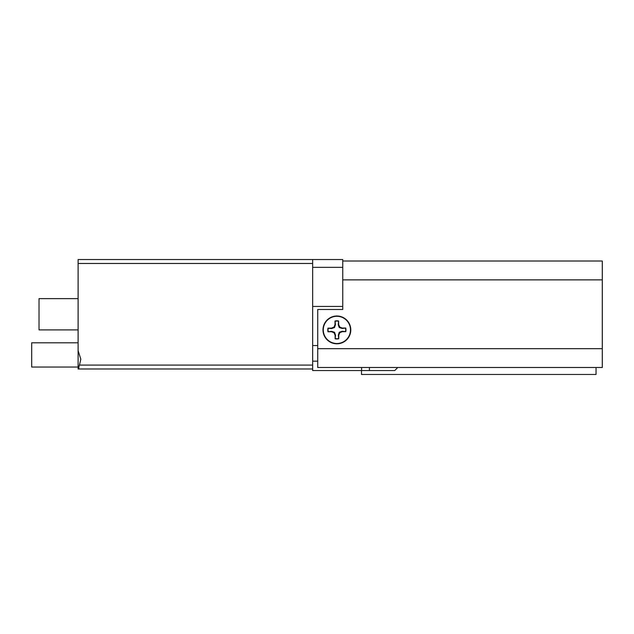 <?xml version="1.0" encoding="UTF-8"?>
<svg xmlns="http://www.w3.org/2000/svg" width="634" height="634" viewBox="0 0 634 634"><rect width="100%" height="100%" fill="white"/><g stroke="black" fill="none" stroke-linecap="round" stroke-linejoin="round"><path stroke-width="0.95" d="M361.507 370.557L361.507 374.464L596.047 374.464L596.047 367.506M397.78 367.506L394.736 370.557L361.586 370.557L361.586 367.506M312.649 368.988L78.109 368.988L78.109 350.634L80.819 359.216L79.456 365.081L312.649 365.081L312.649 370.557L361.586 370.557M312.649 361.174L317.729 361.174M342.748 267.358L312.649 267.358L312.649 306.444L342.748 306.444L342.748 259.536L312.649 259.536L312.649 263.451L78.109 263.451L78.109 259.536L312.649 259.536M78.109 368.988L79.456 368.988C78.568 368.75 78.568 367.451 79.456 365.081M78.109 329.902L39.023 329.902L39.023 298.63L78.109 298.63M78.109 350.634L78.109 263.451M312.649 365.081L312.649 263.451M328.238 331.701A8.836 8.836 0 0 1 328.206 328.23L331.606 328.547L334.498 327.548L335.449 324.648L335.077 321.256A8.836 8.836 0 0 1 338.556 321.224L338.239 324.624L339.23 327.516L342.138 328.467L345.53 328.095A8.836 8.836 0 0 1 345.554 331.574L342.162 331.257L339.269 332.248L338.318 335.156L338.683 338.548A8.836 8.836 0 0 1 335.212 338.572L335.529 335.18L334.53 332.287L331.63 331.336L328.008 331.78L331.542 331.756L334.055 332.771L335.109 335.259L335.132 338.802A9.066 9.066 0 0 0 338.762 338.77L338.738 335.235L339.753 332.731L342.241 331.677L345.784 331.645A9.066 9.066 0 0 0 345.752 328.024L342.217 328.047L339.713 327.033L338.659 324.537L338.627 321.002A9.066 9.066 0 0 0 335.006 321.026L335.029 324.56L334.015 327.073L331.519 328.127L327.984 328.15A9.066 9.066 0 0 0 328.008 331.78M336.979 343.501A13.599 13.599 0 0 1 323.277 330.005A13.599 13.599 0 0 1 336.781 316.295A13.599 13.599 0 0 1 350.483 329.799A13.599 13.599 0 0 1 336.979 343.501M331.606 328.547L331.519 328.127M334.498 327.548L334.015 327.073M335.449 324.648L335.029 324.56M335.529 335.18L335.109 335.259M334.53 332.287L334.055 332.771M331.63 331.336L331.542 331.756M342.162 331.257L342.241 331.677M339.269 332.248L339.753 332.731M338.318 335.156L338.738 335.235M338.239 324.624L338.659 324.537M339.23 327.516L339.713 327.033M342.138 328.467L342.217 328.047M322.983 329.902A13.9 13.9 0 0 0 336.884 343.802A13.9 13.9 0 0 0 350.784 329.902A13.9 13.9 0 0 0 336.884 316.001A13.9 13.9 0 0 0 322.983 329.902M342.748 306.444L342.748 309.495L317.729 309.495L317.729 367.506L602.3 367.506L602.3 261.026L342.748 261.026M78.109 367.038L31.7 367.038L31.7 342.796L78.109 342.796M369.408 367.506L369.408 370.557M312.649 345.538L317.729 345.538M602.3 279.863L342.748 279.863M602.3 348.66L317.729 348.66"/></g></svg>
